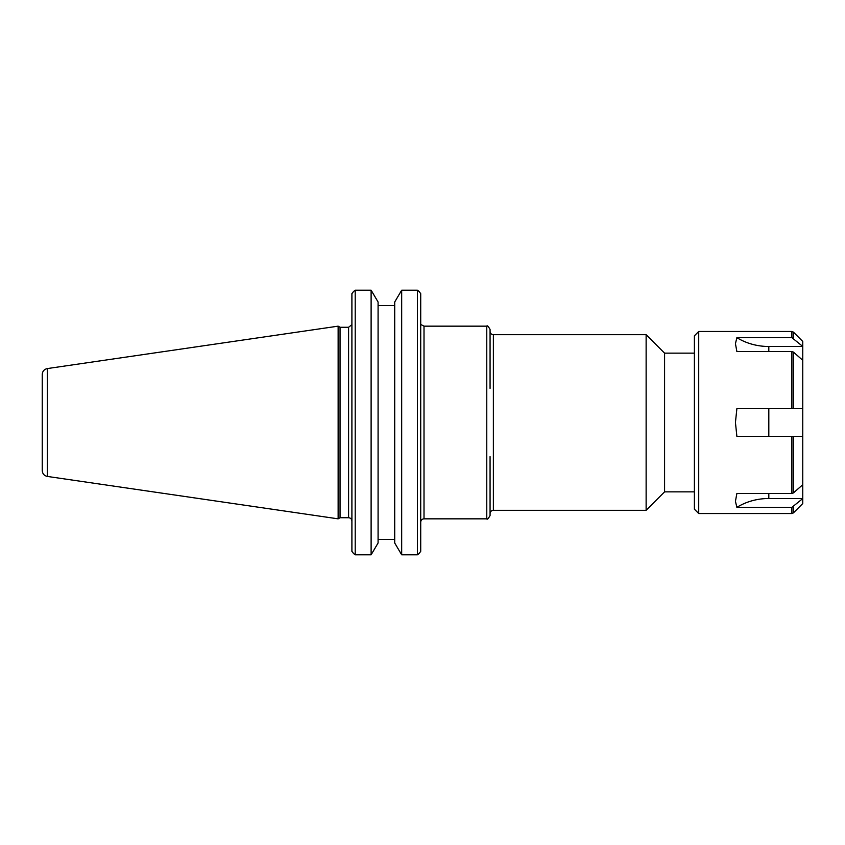 <?xml version="1.0" encoding="UTF-8"?>
<svg xmlns="http://www.w3.org/2000/svg" width="845" height="845" viewBox="0 0 845 845"><rect width="100%" height="100%" fill="white"/><g stroke="black" fill="none" stroke-linecap="round" stroke-linejoin="round"><path stroke-width="1.27" d="M694.389 353.147L664.582 353.147L664.582 491.853L694.389 491.853M420.715 551.341L419.014 553.591L420.715 551.341L420.715 293.659L419.014 291.409L420.715 293.659M490.068 388.373L490.068 329.465C488.273 326.265 487.164 325.167 486.773 326.159L486.773 518.841C487.164 519.833 488.273 518.735 490.068 515.534L490.068 456.627M493.374 334.694L646.129 334.694L646.129 510.306L493.374 510.306L493.374 334.694C491.367 334.504 490.269 333.405 490.068 331.398M351.9 293.659L353.601 291.409L351.9 293.659L351.9 551.341L353.601 553.591L351.9 551.341M340.049 422.5L340.049 327.268L338.137 326.159L338.137 518.841L340.049 517.731L340.049 422.5M394.71 542.997L401.681 554.806L401.681 290.194L417.409 290.194L401.681 290.194L394.71 302.003L394.71 542.997M378.085 539.459L394.71 539.459M371.113 554.806L378.085 542.997L378.085 302.003L371.113 290.194L355.206 290.194L371.113 290.194L371.113 554.806L355.206 554.806L355.206 290.194L353.601 291.409M394.71 305.541L378.085 305.541M355.206 554.806L353.601 553.591M419.014 553.591L417.409 554.806L417.409 290.194L419.014 291.409M417.409 554.806L401.681 554.806M42.25 422.5L42.25 470.549C42.493 473.76 44.194 475.724 47.341 476.432L47.341 368.568C44.194 369.276 42.493 371.24 42.25 374.451L42.25 422.5M802.75 436.369L736.882 436.369L735.435 422.5L736.882 408.631L802.75 408.631L802.75 498.592L791.881 507.349L736.882 507.349L735.435 501.328L736.882 493.469L791.881 493.469L793.413 492.92L802.75 484.724M793.413 492.92L793.413 436.369L791.881 436.369L791.881 493.469M791.881 351.531L791.881 408.631L793.413 408.631L793.413 352.08L791.881 351.531L736.882 351.531L735.435 343.672L736.882 337.651L735.435 343.672M802.75 498.508L768.813 498.508A55.052 47.669 0 0 0 736.882 507.349L735.435 501.328M793.413 338.211L791.881 337.651L802.75 346.408L802.75 341.443L793.413 332.106L793.413 338.211M791.881 507.349L791.881 513.528L793.413 512.894L802.75 503.557L802.75 498.592M802.75 346.408L802.75 360.276L793.413 352.08M802.75 408.631L802.75 360.276M768.813 351.531L768.813 346.492A55.052 47.669 180 0 1 736.882 337.651L791.881 337.651L791.881 331.472L793.413 332.106M768.813 346.492L802.75 346.492M791.881 513.528L698.72 513.528L698.72 331.472L791.881 331.472M698.72 513.528L694.389 509.186L694.389 335.814L698.72 331.472M420.715 522.136C420.905 520.129 422.004 519.031 424.01 518.841L424.01 326.159L486.773 326.159M351.805 324.733L348.594 327.268L348.594 517.731C350.601 517.932 351.7 519.031 351.9 521.038M768.813 436.369L768.813 408.631M768.813 498.508L768.813 493.469M793.413 512.894L793.413 506.789M421.296 324.733L424.01 326.159M424.01 518.841L486.773 518.841M493.374 510.306C491.367 510.496 490.269 511.595 490.068 513.602M664.582 353.147L646.129 334.694M664.582 491.853L646.129 510.306M348.594 327.268L340.049 327.268M348.594 517.731L340.049 517.731M47.341 476.432L338.137 518.841M47.341 368.568L338.137 326.159"/></g></svg>
